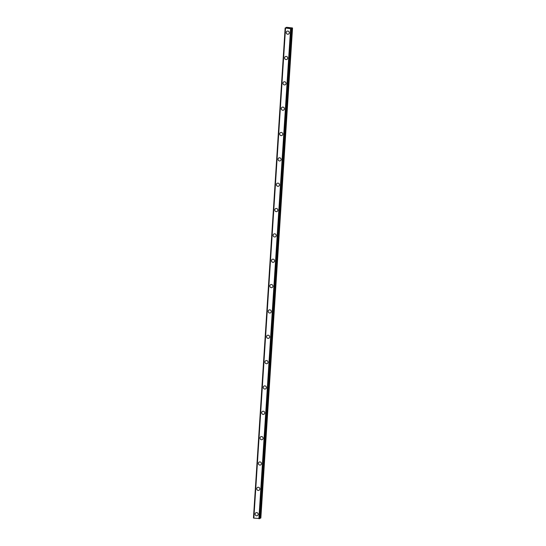 <?xml version="1.0" encoding="UTF-8"?>
<svg xmlns="http://www.w3.org/2000/svg" width="546" height="546" viewBox="0 0 546 546"><rect width="100%" height="100%" fill="white"/><g stroke="black" fill="none" stroke-linecap="round" stroke-linejoin="round"><path stroke-width="0.82" d="M257.425 515.601A1.611 1.529 61 0 1 255.098 514.018A1.611 1.529 61 0 1 257.466 512.878A1.611 1.529 61 0 1 257.425 515.601A1.611 1.529 61 0 1 255.098 514.018A1.611 1.529 61 0 1 255.869 512.783M259.063 490.26A1.611 1.529 61 0 1 256.736 488.677A1.611 1.529 61 0 1 259.104 487.53A1.611 1.529 61 0 1 259.063 490.26A1.611 1.529 61 0 1 256.736 488.677A1.611 1.529 61 0 1 257.507 487.435M258.381 463.329A1.611 1.529 61 0 1 260.742 462.189A1.611 1.529 61 0 1 260.708 464.912A1.611 1.529 61 0 1 258.381 463.329M260.708 464.912A1.611 1.529 61 0 1 258.374 463.329A1.611 1.529 61 0 1 259.145 462.093M262.346 439.571A1.611 1.529 61 0 1 260.019 437.988A1.611 1.529 61 0 1 262.38 436.841A1.611 1.529 61 0 1 262.346 439.571A1.611 1.529 61 0 1 260.019 437.988A1.611 1.529 61 0 1 260.783 436.745M263.984 414.223A1.611 1.529 61 0 1 261.657 412.639A1.611 1.529 61 0 1 264.018 411.5A1.611 1.529 61 0 1 263.984 414.23A1.611 1.529 61 0 1 261.657 412.639A1.611 1.529 61 0 1 262.421 411.404M265.622 388.882A1.611 1.529 61 0 1 263.295 387.298A1.611 1.529 61 0 1 265.656 386.152A1.611 1.529 61 0 1 265.622 388.882A1.611 1.529 61 0 1 263.295 387.298A1.611 1.529 61 0 1 264.059 386.063M267.26 363.54A1.611 1.529 61 0 1 264.933 361.95A1.611 1.529 61 0 1 267.294 360.81A1.611 1.529 61 0 1 267.26 363.54A1.611 1.529 61 0 1 264.933 361.95A1.611 1.529 61 0 1 265.697 360.715M268.898 338.192A1.611 1.529 61 0 1 266.571 336.609A1.611 1.529 61 0 1 268.939 335.469A1.611 1.529 61 0 1 268.898 338.192A1.611 1.529 61 0 1 266.571 336.609A1.611 1.529 61 0 1 267.342 335.374M270.536 312.851A1.611 1.529 61 0 1 268.209 311.268A1.611 1.529 61 0 1 270.577 310.121A1.611 1.529 61 0 1 270.536 312.851A1.611 1.529 61 0 1 268.209 311.261A1.611 1.529 61 0 1 268.98 310.026M272.174 287.503A1.611 1.529 61 0 1 269.847 285.92A1.611 1.529 61 0 1 272.215 284.78A1.611 1.529 61 0 1 272.174 287.503A1.611 1.529 61 0 1 269.854 285.92A1.611 1.529 61 0 1 270.618 284.684M273.819 262.162A1.611 1.529 61 0 1 271.492 260.579A1.611 1.529 61 0 1 273.853 259.432A1.611 1.529 61 0 1 273.819 262.162A1.611 1.529 61 0 1 271.492 260.579A1.611 1.529 61 0 1 272.256 259.343M275.457 236.814A1.611 1.529 61 0 1 273.13 235.23A1.611 1.529 61 0 1 275.491 234.091A1.611 1.529 61 0 1 275.457 236.814A1.611 1.529 61 0 1 273.13 235.23A1.611 1.529 61 0 1 273.894 233.995M277.095 211.473A1.611 1.529 61 0 1 274.768 209.889A1.611 1.529 61 0 1 277.129 208.743A1.611 1.529 61 0 1 277.095 211.473A1.611 1.529 61 0 1 274.768 209.889A1.611 1.529 61 0 1 275.532 208.654M278.733 186.131A1.611 1.529 61 0 1 276.406 184.541A1.611 1.529 61 0 1 278.767 183.401A1.611 1.529 61 0 1 278.733 186.131A1.611 1.529 61 0 1 276.406 184.541A1.611 1.529 61 0 1 277.17 183.306M280.371 160.783A1.611 1.529 61 0 1 278.044 159.2A1.611 1.529 61 0 1 280.412 158.06A1.611 1.529 61 0 1 280.371 160.783A1.611 1.529 61 0 1 278.044 159.2A1.611 1.529 61 0 1 278.808 157.965M282.009 135.442A1.611 1.529 61 0 1 279.682 133.852A1.611 1.529 61 0 1 282.05 132.712A1.611 1.529 61 0 1 282.009 135.442A1.611 1.529 61 0 1 279.682 133.852A1.611 1.529 61 0 1 280.453 132.617M283.647 110.094A1.611 1.529 61 0 1 281.32 108.511A1.611 1.529 61 0 1 283.688 107.371A1.611 1.529 61 0 1 283.647 110.094A1.611 1.529 61 0 1 281.327 108.511A1.611 1.529 61 0 1 282.091 107.275M285.292 84.753A1.611 1.529 61 0 1 282.964 83.169A1.611 1.529 61 0 1 285.326 82.023A1.611 1.529 61 0 1 285.292 84.753A1.611 1.529 61 0 1 282.964 83.163A1.611 1.529 61 0 1 283.729 81.927M286.93 59.405A1.611 1.529 61 0 1 284.603 57.821A1.611 1.529 61 0 1 286.964 56.682A1.611 1.529 61 0 1 286.93 59.405A1.611 1.529 61 0 1 284.603 57.821A1.611 1.529 61 0 1 285.367 56.586M288.568 34.064A1.611 1.529 61 0 1 286.24 32.48A1.611 1.529 61 0 1 288.602 31.334A1.611 1.529 61 0 1 288.568 34.064A1.611 1.529 61 0 1 286.24 32.48A1.611 1.529 61 0 1 287.005 31.238M289.36 28.167L288.841 28.112L289.36 28.174M289.612 28.03L289.093 27.976M289.694 28.03L288.82 28.119M288.486 28.037L287.885 27.982M288.186 27.942L288.602 27.914L288.186 27.942M288.602 27.914L288.056 27.853M288.752 27.921L287.954 27.989M291.291 28.174L290.977 28.324L291.537 28.563L290.574 28.713L285.149 27.982L286.438 27.812L286.131 27.437L286.725 27.3L292.335 27.935L291.271 28.494M286.131 27.437L286.118 27.832L286.131 27.437M253.46 517.97L285.149 27.976L253.46 517.97L253.835 518.099M253.835 518.12L285.524 28.126L253.835 518.12L259.848 518.543M291.537 28.563L259.848 518.557L291.537 28.563M259.876 518.154L260.851 517.997L292.54 28.01M285.538 28.139L253.849 518.134L285.544 28.146M258.9 518.7L290.588 28.713L258.886 518.7M286.159 27.457L286.138 27.832M285.21 28.01L253.528 517.997M290.643 28.706L258.954 518.693M291.209 28.685L259.521 518.673M291.339 28.672L259.65 518.666M292.226 28.139L260.544 518.134M292.328 28.126L260.647 518.113"/></g></svg>
